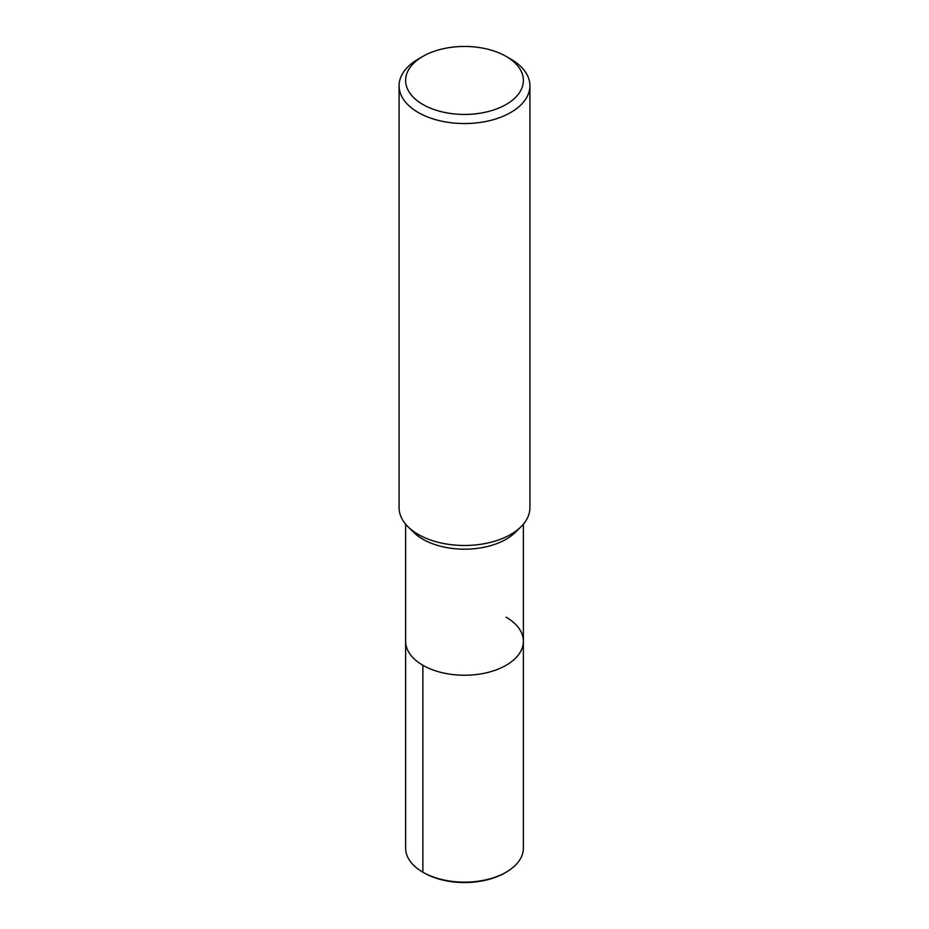 <?xml version="1.0" encoding="UTF-8"?>
<svg xmlns="http://www.w3.org/2000/svg" width="929" height="929" viewBox="0 0 929 929"><rect width="100%" height="100%" fill="white"/><g stroke="black" fill="none" stroke-linecap="round" stroke-linejoin="round"><path stroke-width="1.39" d="M506.131 56.402L510.753 59.073A65.413 37.764 180 0 1 529.913 85.782L529.913 507.722A65.413 37.764 180 0 1 520.948 526.801A65.413 37.764 180 0 1 408.028 526.778A65.413 37.764 180 0 1 399.087 507.71L399.087 85.782A65.413 37.764 180 0 1 418.247 59.073L422.869 56.402A58.875 33.99 180 0 1 506.131 56.402L506.131 56.402A58.875 33.99 180 0 1 506.131 104.478A58.875 33.99 180 0 1 422.869 104.478A58.875 33.99 180 0 1 422.869 56.402M520.96 526.789L515.316 532.363A58.875 33.99 180 0 1 413.684 532.352L408.04 526.789M529.913 85.782A65.413 37.764 180 0 1 464.5 123.545A65.413 37.764 180 0 1 399.087 85.782M506.131 617.204A58.875 33.99 180 0 1 523.375 641.242A58.875 33.99 180 0 1 464.5 675.232A58.875 33.99 180 0 1 405.625 641.242L405.625 524.177M523.375 524.177L523.375 641.242A58.875 33.99 180 0 1 464.5 675.232A58.875 33.99 180 0 1 405.625 641.242L405.625 848.154A58.875 33.99 180 0 0 422.869 872.192L422.869 665.28M523.375 641.242L523.375 848.154A58.875 33.99 180 0 1 506.131 872.192A58.875 33.99 180 0 1 422.869 872.192L424.077 872.877L422.869 872.192M506.131 872.192L504.923 872.877A57.168 33.003 180 0 1 424.077 872.877"/></g></svg>
